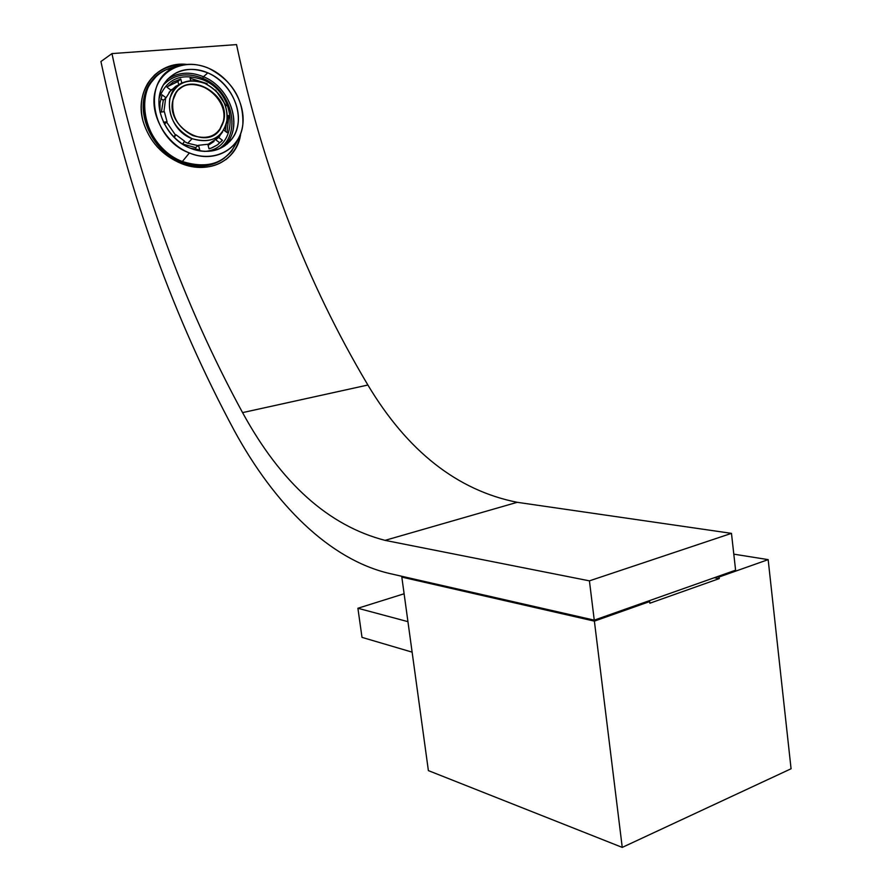 <?xml version="1.0" encoding="UTF-8"?>
<svg xmlns="http://www.w3.org/2000/svg" width="892" height="892" viewBox="0 0 892 892"><rect width="100%" height="100%" fill="white"/><g stroke="black" fill="none" stroke-linecap="round" stroke-linejoin="round"><path stroke-width="1.34" d="M401.824 577.102L428.383 770.61L622.248 847.4L791.07 768.759L768.157 559.63L733.804 554.155L768.157 559.63L719.063 577.001L717.246 576.678L719.063 577.001L768.157 559.63L791.07 768.759L622.248 847.4L428.383 770.61L401.824 577.102L594.384 621.133L622.248 847.4L594.384 621.133L401.824 577.102L403.34 576.633L401.824 577.102M412.115 652.141L362.007 637.379L357.904 608.255L407.934 621.657L357.904 608.255L404.109 593.771L357.904 608.255L362.007 637.379L412.115 652.141M649.666 601.565L594.384 621.133L649.666 601.565L649.855 603.226L719.253 578.607L719.063 577.001L719.253 578.607L714.302 577.726L719.253 578.607L649.855 603.226L649.666 601.565L647.882 601.208L649.666 601.565M594.262 620.152L735.599 570.2L731.473 533.36L517.204 502.308C457.362 490.399 407.588 451.296 367.883 385.021C306.67 282.106 262.884 168.633 236.536 44.6C262.884 168.633 306.67 282.106 367.883 385.021C407.588 451.296 457.362 490.399 517.204 502.308L731.473 533.36L589.422 580.848L594.262 620.152L389.626 573.511L594.262 620.152L589.422 580.848L385.043 540.362L589.422 580.848L731.473 533.36L735.599 570.2L594.262 620.152M234.406 430.825C274.245 503.947 329.181 559.462 389.626 573.511C329.181 559.462 274.245 503.947 234.406 430.825C173.739 317.898 129.24 194.79 100.93 61.515L111.957 53.598C139.598 183.64 183.128 303.313 242.568 412.617C281.08 483.141 328.579 525.722 385.043 540.362L517.204 502.308L385.043 540.362C328.579 525.722 281.08 483.141 242.568 412.617L367.883 385.021L242.568 412.617C183.128 303.313 139.598 183.64 111.957 53.598L236.536 44.6L111.957 53.598L100.93 61.515C129.24 194.79 173.739 317.898 234.406 430.825M186.807 64.414C157.628 60.767 134.034 90.092 143.055 121.189C149.287 141.36 162.143 155.52 181.6 163.66C209.72 174.955 237.896 159.824 240.74 133.332C239.703 140.735 237.071 147.202 232.857 152.744C220.435 167.25 203.343 170.896 181.6 163.66C162.143 155.52 149.287 141.36 143.055 121.189C139.565 107.018 141.181 94.34 147.905 83.157C157.07 69.587 170.037 63.343 186.807 64.414M232.857 152.744L232.288 153.179C236.547 147.671 239.279 141.27 240.494 134.001C238.643 144.749 233.715 153.335 225.709 159.757M182.414 65.016C171.331 64.993 161.898 68.472 154.138 75.452C161.898 68.472 171.331 64.993 182.414 65.016M181.355 162.333C197.991 168.465 212.419 166.994 224.661 157.895C212.419 166.994 197.991 168.465 181.355 162.333L182.369 161.519C203.019 168.733 219.521 165.176 231.864 150.871L238.119 139.029C228.118 162.411 209.531 169.904 182.369 161.519L181.355 162.333C150.659 151.071 133.131 108.634 149.299 84.729L155.899 76.779C130.589 97.418 145.998 149.644 181.355 162.333M176.995 66.532C165.41 68.383 156.501 74.147 150.269 83.826C134.09 107.742 151.64 150.235 182.369 161.519L189.394 152.956C214.437 163.715 240.539 149.142 242.847 124.401C243.784 99.469 232.455 80.782 208.851 68.349C196.664 63.221 185.19 62.964 174.431 67.58C141.337 80.291 151.372 139.397 189.394 152.956L182.369 161.519C141.349 147.046 130.6 83.324 166.347 69.643L176.995 66.532M208.851 68.349C231.831 78.24 247.195 106.003 242.178 128.325C237.506 150.793 213.021 162.701 189.394 152.956C165.678 143.556 149.321 114.399 155.085 91.586C160.493 68.639 185.971 58.114 208.851 68.349M218.64 137.413L215.697 139.754L218.64 137.413L222.442 140.289L217.392 144.905L211.27 148.094L209.029 148.808L207.803 144.27L198.503 145.296L195.604 147.626L196.117 149.533L195.604 147.626L198.503 145.296L199.73 149.856L190.498 148.262C211.493 156.959 233.347 146.411 237.551 126.374C242.055 106.471 228.319 81.663 207.814 72.865C187.387 63.778 164.741 73.222 159.958 93.649C154.862 113.942 169.38 139.843 190.475 148.25C164.975 138.739 150.547 103.361 164.139 83.647C174.665 69.465 189.215 65.874 207.814 72.865C234.05 83.402 247.307 120.253 231.652 139.319C221.428 151.372 207.691 154.338 190.475 148.25L199.73 149.856L198.503 145.296L207.803 144.27L209.029 148.808L212.352 147.671L217.392 144.905L222.442 140.289L218.64 137.413L219.889 135.874M203.465 76.723L207.814 72.865L203.465 76.723C189.851 71.226 177.776 72.163 167.217 79.555C177.776 72.163 189.851 71.226 203.465 76.723C231.764 87.907 243.906 129.117 223.859 146.489L227.17 142.82C242.78 123.821 229.601 87.171 203.465 76.723L202.685 78.295L203.465 76.723M217.994 149.388C242.68 135.406 232.723 89.981 202.685 78.295C186.952 72.174 173.84 74.393 163.359 84.941C173.84 74.393 186.952 72.174 202.685 78.295C232.723 89.981 242.68 135.406 217.994 149.388M204.391 151.406C239.781 149.577 238.053 93.169 202.763 79.734L202.685 78.295L202.763 79.734C181.232 72.508 166.704 78.663 159.155 98.209C166.704 78.663 181.232 72.508 202.763 79.734C238.053 93.169 239.781 149.577 204.391 151.406M225.531 105.825L226.189 105.769L215.552 90.07L226.189 105.769L225.531 105.825M206.821 84.283L207.2 83.67L190.074 78.206L190.765 80.815L190.074 78.206L207.2 83.67L206.821 84.283M181.823 83.056L180.73 78.987L173.182 82.053L166.96 87.171L170.874 90.125L166.057 97.808L162.132 94.853L159.958 103.138L160.025 112.136L164.373 111.723L167.06 121.803L163.426 122.171L167.06 121.803L164.373 111.723L160.025 112.136L159.958 103.138L162.132 94.853L166.057 97.808L170.874 90.125L166.96 87.171L173.182 82.053L180.73 78.987L181.823 83.056M174.241 137.435L175.902 134.714L184.499 141.126L182.648 144.169L184.499 141.126L175.902 134.714L174.241 137.435M223.792 130.132L227.025 132.585L228.854 115.603L227.371 115.748L228.854 115.603L227.025 132.585L223.792 130.132M206.609 84.183L207.2 83.67L206.609 84.183M178.712 84.517L177.921 81.551L180.73 78.987L177.921 81.551L167.484 86.602L177.921 81.551L178.712 84.517M165.633 98.187L163.269 100.328L160.872 98.521L163.269 100.328L165.633 98.187L163.927 111.768L165.633 98.187M166.648 122.171L164.396 124.122L166.648 122.171L175.479 135.071L166.648 122.171M173.527 136.721L175.479 135.071L173.527 136.721M219.499 142.608L215.964 139.955L219.499 142.608M218.194 137.769L207.858 144.459L218.194 137.769L222.643 131.849M227.382 116.796L228.854 115.603L227.382 116.796M225.252 131.247L226.211 124.679L225.252 131.247M192.081 138.684C212.129 144.225 223.881 137.39 227.349 118.168C227.047 102.491 219.543 90.884 204.825 83.346C197.556 80.313 190.62 79.945 184.02 82.254C160.883 89.278 166.458 129.418 192.081 138.684L187.755 143.233L192.081 138.684C175.088 129.686 167.651 116.361 169.759 98.711C175.646 82.8 187.331 77.671 204.825 83.346C221.361 92.355 228.664 105.479 226.724 122.728C221.294 138.628 209.743 143.946 192.081 138.684M198.069 145.652L187.755 143.233L184.231 141.56L187.755 143.233L198.069 145.652M170.863 90.125L171.833 89.423L170.863 90.125M161.419 112.002L163.269 100.328L161.419 112.002M195.604 147.626L182.726 144.047L195.604 147.626M214.013 141.449L208.104 145.374L214.013 141.449M223.613 121.412C231.965 90.806 179.537 68.004 172.981 100.071C171.108 115.737 177.72 127.567 192.795 135.573C208.494 140.267 218.763 135.551 223.613 121.412L223.167 121.78C229.701 98.499 195.805 73.278 179.047 89.456C195.805 73.278 229.701 98.499 223.167 121.78L219.967 129.541C206.119 151.116 165.433 126.095 172.981 100.071L175.891 93.203C189.439 70.145 230.972 95.21 223.613 121.412M216.21 133.399L219.521 129.898L223.167 121.78L220.603 128.258L216.21 133.399M229.79 141.538L230.392 140.3L229.79 141.538M228.385 141.861L227.326 143.913L228.385 141.861M221.082 141.783L221.517 141.025L221.082 141.783M218.161 144.348L218.573 143.645L218.161 144.348M225.219 145.574L225.553 144.76L225.219 145.574M150.269 83.826L149.299 84.729M174.431 67.58L166.347 69.643M231.652 139.319L227.17 142.82M184.02 82.254L175.824 86.256L169.023 92.355"/></g></svg>
